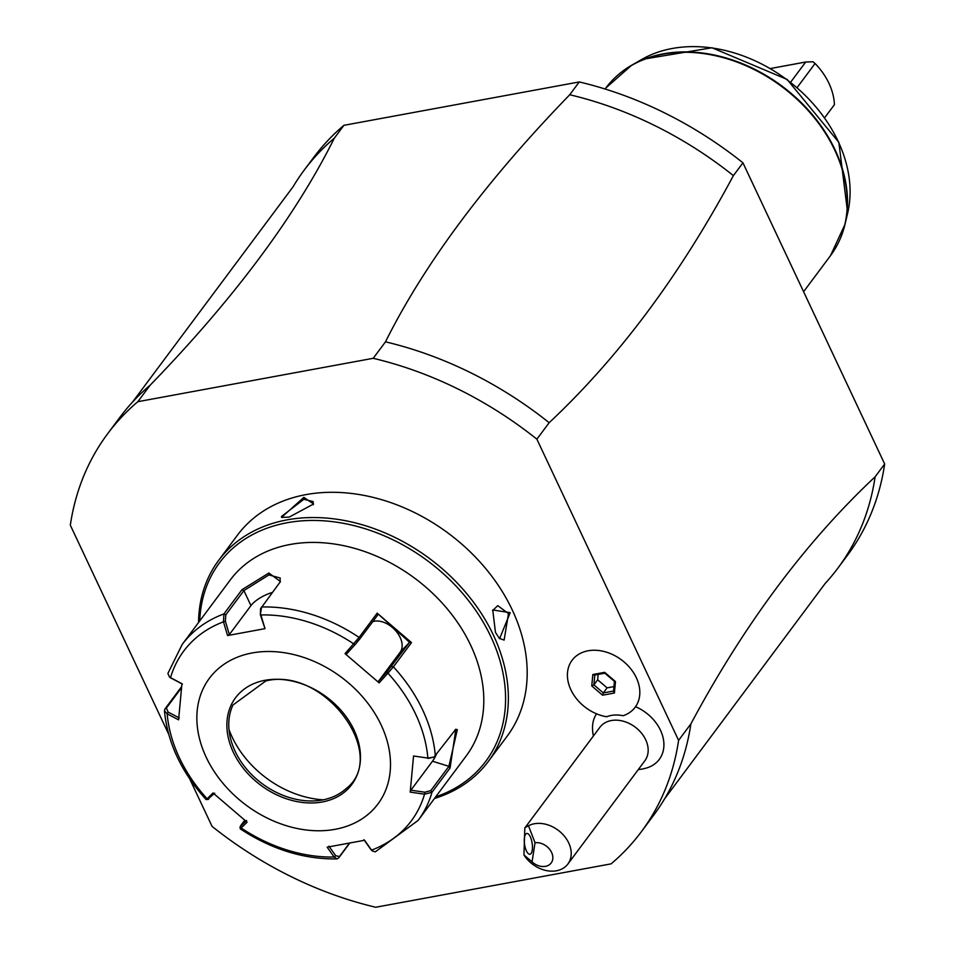 <?xml version="1.0" encoding="UTF-8"?>
<svg xmlns="http://www.w3.org/2000/svg" width="955" height="955" viewBox="0 0 955 955"><rect width="100%" height="100%" fill="white"/><g stroke="black" fill="none" stroke-linecap="round" stroke-linejoin="round"><path stroke-width="1.43" d="M189.675 778.826L212.058 826.373A332.877 252.526 -143.3 0 0 375.721 907.25L611.105 863.857A332.877 252.526 -143.3 0 0 641.33 831.757A332.877 252.526 -143.3 0 0 678.599 740.364L536.877 439.181A332.877 252.526 -143.3 0 0 373.202 358.304L137.83 401.697A332.877 252.526 -143.3 0 0 107.605 433.797A332.877 252.526 -143.3 0 0 70.324 525.19L168.689 734.228M596.565 713.839A38.761 29.402 -143.3 0 0 592.518 727.519A42.044 42.044 0 0 0 593.365 736.054M638.31 769.575A42.044 42.044 0 0 0 646.726 767.939A38.761 29.402 -143.3 0 0 663.415 739.265A38.761 29.402 -143.3 0 0 635.541 706.7M641.33 831.757L653.602 815.284A332.877 252.526 -143.3 0 0 664.668 798.726A332.877 252.526 -143.3 0 0 690.883 723.89L678.599 740.364M137.83 401.697L150.114 385.235A332.877 252.526 -143.3 0 0 132.602 401.995A332.877 252.526 -143.3 0 0 119.888 417.323L107.605 433.797M150.114 385.235C233.915 298.736 295.322 216.379 334.346 138.141L343.896 125.332L579.279 81.939L569.729 94.748C485.916 181.247 424.509 263.604 385.486 341.842L373.202 358.304M536.877 439.181L549.161 422.707A332.877 252.526 -143.3 0 0 385.486 341.842M569.729 94.748A332.877 252.526 36.7 0 1 733.392 175.625C680.067 275.171 618.661 357.54 549.161 422.707M733.392 175.625L742.942 162.816L884.664 463.999L875.114 476.808A332.877 252.526 36.7 0 1 837.845 568.201A332.877 252.526 36.7 0 1 825.12 583.529L664.668 798.726M690.883 723.89C744.208 624.343 805.614 541.986 875.114 476.808M742.942 162.816A332.877 252.526 -143.3 0 0 579.279 81.939M343.896 125.332A332.877 252.526 -143.3 0 0 313.67 157.432L304.12 170.241A332.877 252.526 36.7 0 1 334.346 138.141M132.602 401.995L293.054 186.81A332.877 252.526 36.7 0 1 304.12 170.241M837.845 568.201L847.395 555.392A332.877 252.526 -143.3 0 0 884.676 463.999M824.654 117.752L834.443 104.632A62.373 47.32 36.7 0 0 815.069 63.496L797.162 87.526M770.578 68.497L805.698 62.015L790.668 82.166M815.081 63.484L812.944 61.765L805.698 62.015M623.078 715.737A39.31 29.82 -143.3 0 0 636.34 677.74A39.31 29.82 -143.3 0 0 588.101 650.785A39.31 29.82 -143.3 0 0 570.899 689.797A39.31 29.82 -143.3 0 0 606.688 716.763A31.766 24.102 -143.3 0 1 623.078 715.737M535.027 842.74L532.066 861.84A14.015 10.636 -143.3 0 0 548.648 865.206A14.015 10.636 -143.3 0 0 550.844 851.024A14.015 10.636 -143.3 0 0 535.027 842.74L528.473 825.777A28.029 21.261 36.7 0 1 548.827 825.204A28.029 21.261 36.7 0 1 567.879 864.024L644.828 760.813A28.029 21.261 36.7 0 0 625.788 722.004A28.029 21.261 -143.3 0 0 599.883 727.304L525.572 826.97M567.879 864.024A28.029 21.261 36.7 0 1 541.974 869.337A28.029 21.261 36.7 0 1 523.949 854.964L532.066 861.84M528.473 825.777L524.832 827.794L523.949 854.964M524.474 837.535A10.517 3.832 81.5 0 1 526.814 833.464A10.517 3.832 81.5 0 1 531.159 838.991A10.517 3.832 81.5 0 1 532.245 850.189A10.517 3.832 81.5 0 1 529.906 854.259A10.517 3.832 81.5 0 1 525.56 848.732A10.517 3.832 81.5 0 1 524.474 837.535M615.474 681.584L604.682 672.332L592.828 674.516L591.766 685.953L602.557 695.204L614.411 693.02L615.474 681.584L614.566 681.034M614.411 693.02L613.528 691.336M602.557 695.204L603.309 692.924L613.504 691.05M591.766 685.953L593.891 684.854L603.309 692.924L607.082 687.863L613.958 686.597M592.828 674.516L594.44 675.101M604.682 672.332L605.148 672.965M598.164 674.421L597.663 679.793L607.082 687.863M597.663 679.793L593.891 684.854L594.798 675.042M434.513 798.452A168.187 127.588 -143.3 0 0 488.292 761.493L507.105 736.257A168.187 127.588 -143.3 0 0 485.677 568.535A168.187 127.588 -143.3 0 0 305.887 494.63A168.187 127.588 -143.3 0 0 237.437 535.182L218.623 560.418A168.187 127.588 -143.3 0 0 198.544 622.505M488.292 761.493A168.187 127.588 -143.3 0 0 466.852 593.783A168.187 127.588 -143.3 0 0 287.061 519.878A168.187 127.588 -143.3 0 0 218.623 560.418M303.845 497.376L313.586 504.001L289.102 517.144L281.558 517.347L303.845 497.376L303.857 499.286L313.156 501.566L313.109 504.789M510.197 612.656L499.572 638.704L495.466 632.413L492.744 609.97L510.197 612.656L508.49 613.599L504.121 640.113L499.238 638.286M282.596 517.538L281.462 516.5L303.857 499.286M435.719 796.84A166.075 125.988 -143.3 0 0 486.226 627.507A166.075 125.988 -143.3 0 0 287.073 522.755A166.075 125.988 -143.3 0 0 199.75 620.893M455.081 729.811L457.338 729.584L448.898 766.34L430.824 790.597L431.97 792.292L424.545 794.202L410.208 792.125L413.551 755.99L427.876 758.091L434.024 757.052L455.869 729.19L450.056 768.035L431.97 792.292A147.166 111.639 36.7 0 1 418.135 820.405L466.243 755.894A147.166 111.639 -143.3 0 0 447.489 609.147A147.166 111.639 -143.3 0 0 290.177 544.469A147.166 111.639 -143.3 0 0 230.286 579.948L182.178 644.47A147.166 111.639 36.7 0 1 223.912 613.934L241.997 589.677L268.88 573.024L280.46 581.559L260.572 608.741L260.345 614.757L265.001 628.653L227.565 635.553L223.482 621.836L223.912 613.934L225.81 614.841L243.895 590.596L268.892 574.934L280.209 578.002L279.994 582.311M413.551 755.99L427.876 758.091A141.973 107.7 36.7 0 0 387.921 673.168L379.135 682.861L345.042 653.638L359.092 637.415L377.177 613.17L411.498 642.584L393.412 666.841L387.921 673.168L387.157 671.711L378.586 681.154L400.181 652.181A21.022 13.645 -136.5 0 0 395.394 630.419A21.022 13.645 -136.5 0 0 372.677 621.693M265.001 628.653L260.894 614.936A141.973 107.7 36.7 0 1 353.839 643.945L355.284 644.386L359.593 639.229L359.092 637.415A147.166 111.639 36.7 0 0 261.598 606.986L260.345 614.757M359.593 639.229L378.359 614.172L409.552 642.309L387.157 671.711M427.971 758.449L434.024 757.052M349.626 843.265L338.715 857.888L336.96 858.927L334.143 857.005L327.147 847.169L364.583 840.269L371.567 850.117A141.973 107.7 36.7 0 0 424.545 794.202L424.844 792.22L410.889 790.191L432.484 761.219A21.022 5.766 -72.7 0 0 436.196 754.76M430.824 790.597L424.844 792.22M363.927 839.743L370.731 849.329L372.307 850.953L375.255 851.848M370.731 849.329L372.307 850.953M167.889 673.466L169.548 677.131L181.939 683.696L178.597 719.831L167.161 713.863L164.439 710.699L164.976 708.956L181.617 686.645M208.847 798.32L214.696 793.163M208.154 799.478L206.089 799.526L208.942 798.822M349.327 843.313L339.514 856.48L335.742 855.776L334.143 857.005A141.973 107.7 36.7 0 1 241.197 827.997L247.106 822.183L213.013 792.96L207.116 798.786A141.973 107.7 36.7 0 1 167.161 713.863L168.116 712.084L166.373 708.049L181.498 687.767M227.565 635.553L229.355 634.562L225.356 621.204L223.482 621.836A141.973 107.7 36.7 0 0 170.491 677.752L182.393 684.126M169.548 677.131L171.243 678.313M225.356 621.204L225.81 614.841M229.355 634.562L250.95 605.601A21.022 7.879 154.8 0 1 272.473 592.41M335.169 829.31A105.122 79.743 -143.3 0 0 381.152 725A105.122 79.743 -143.3 0 0 252.18 652.957A105.122 79.743 -143.3 0 0 206.196 757.255A105.122 79.743 -143.3 0 0 335.169 829.31M345.042 653.638L346.713 653.829L355.284 644.386M356.299 640.972L358.996 637.355M379.135 682.861L378.586 681.154M410.208 792.125L410.889 790.191M335.742 855.776L328.938 846.19M246.557 820.476L240.803 826.147L241.197 827.997L240.29 828.868L240.003 826.779M240.72 825.645L244.731 820.261M179.277 717.897L168.116 712.084M235.085 751.215A71.148 53.969 -143.3 0 0 314.828 800.875A71.148 53.969 -143.3 0 0 322.372 799.98A71.148 53.969 -143.3 0 0 345.603 789.045C389.974 755.883 324.664 666.184 265.848 680.939L232.925 705.041A71.148 53.969 -143.3 0 0 230.382 737.905A71.148 53.969 -143.3 0 0 235.085 751.215M228.997 729.572A90.056 68.318 -143.3 0 0 232.113 737.009A90.056 68.318 -143.3 0 0 323.208 799.824M492.541 610.651L497.77 605.649L508.49 613.599M803.597 291.717L830.552 255.57A140.158 106.327 -143.3 0 0 812.693 115.806A140.158 106.327 -143.3 0 0 662.865 54.22A140.158 106.327 -143.3 0 0 605.828 88.003L631.697 65.215A140.039 106.232 36.7 0 1 782.05 86.153A140.039 106.232 36.7 0 1 845.02 224.282A140.039 106.232 36.7 0 1 839.099 241.245M617.121 75.731A140.039 106.232 36.7 0 1 631.697 65.215L641.676 59.473A135.228 102.579 -143.3 0 1 786.86 79.695A135.228 102.579 -143.3 0 1 847.67 213.072L845.02 224.282L830.552 255.57M391.466 666.554L393.412 666.841A147.166 111.639 36.7 0 1 435.337 755.918M261.598 606.986L261.073 607.917M377.177 613.17L377.679 614.984M411.498 642.584L409.552 642.309L400.181 652.181M450.056 768.035L448.898 766.34L432.484 761.219M164.976 708.956L166.373 708.049M241.997 589.677L243.895 590.596L250.95 605.601M268.88 573.024L268.892 574.934M338.715 857.888L339.514 856.48M265.048 680.294A72.532 55.02 -143.3 0 0 233.318 752.254A72.532 55.02 -143.3 0 0 322.301 801.973A72.532 55.02 -143.3 0 0 354.03 730.002A72.532 55.02 -143.3 0 0 265.048 680.294M605.088 89.006L605.828 88.003M847.67 213.072L838.848 142.355L787.063 79.408L711.964 47.75L641.676 59.473M614.459 681.19L613.516 691.48M594.261 675.137L605.04 673.156M604.646 673.024L614.686 681.631M375.327 851.824L418.135 820.405M205.946 799.395C181.355 772.106 167.519 742.584 164.451 710.83M182.178 644.47L167.901 673.418M336.805 858.927C303.547 859.309 271.423 849.317 240.409 828.952"/></g></svg>
